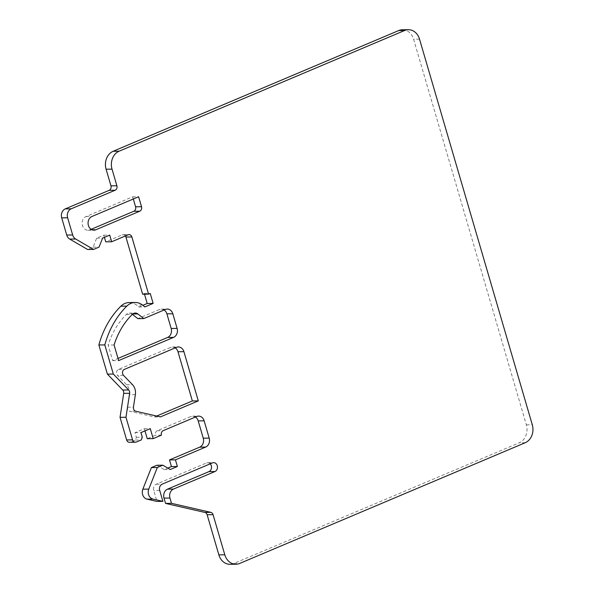 <?xml version="1.0" encoding="UTF-8"?>
<svg xmlns="http://www.w3.org/2000/svg" width="594" height="594" viewBox="0 0 594 594"><rect width="100%" height="100%" fill="white"/><g stroke="black" fill="none" stroke-linecap="round" stroke-linejoin="round"><path stroke-width="0.45" stroke-dasharray="2.97 2.23" d="M104.418 237.355L103.787 235.187L96.644 238.201L93.102 247.171L87.608 249.495M125.416 235.952A3.519 2.911 89.3 0 0 123.136 234.675A3.519 2.911 89.3 0 0 122.201 234.868L105.732 241.832M144.49 294.193L144.29 293.518L142.642 294.216M129.195 302.546A16.201 13.395 -90.7 0 1 136.583 305.123L138.966 306.972L142.872 305.323M144.973 430.895L144.342 428.727L135.001 432.67L136.368 437.325L135.298 440.013L130.361 442.107A3.519 2.911 -90.7 0 1 129.425 442.3M195.456 417.025A7.046 5.829 89.3 0 0 192.627 416.179A7.046 5.829 89.3 0 0 190.763 416.572L157.269 430.732A3.519 2.911 89.3 0 0 155.494 435.216L147.253 438.699M156.875 465.265L164.308 469.587L167.82 468.109M210.217 463.832A4.581 3.787 89.3 0 0 207.7 462.711A4.581 3.787 89.3 0 0 206.489 462.964L156.244 484.207A4.93 4.076 89.3 0 0 153.764 490.488L156.965 501.433M402.442 29.767A14.085 11.65 -90.7 0 1 413.587 39.211L526.358 424.859A14.085 11.65 -90.7 0 1 519.267 442.797L233.732 563.513A14.085 11.65 -90.7 0 1 230.004 564.3M132.321 314.345L131.883 314.003A5.636 4.663 89.3 0 0 129.314 313.112A5.636 4.663 89.3 0 0 127.829 313.424A5.636 4.663 89.3 0 0 126.418 314.382A73.953 61.16 89.3 0 0 108.145 345.032L112.712 360.662L118.013 358.42M164.152 309.979A7.046 5.829 89.3 0 0 161.323 309.125A7.046 5.829 89.3 0 0 159.459 309.519L137.867 318.644M133.308 198.997L132.67 196.822L85.996 216.558A7.046 5.829 89.3 0 0 82.21 224.413A7.046 5.829 89.3 0 0 88.023 230.249A7.046 5.829 89.3 0 0 89.887 229.856L91.127 229.329M175.237 347.876A7.046 5.829 89.3 0 0 172.401 347.022A7.046 5.829 89.3 0 0 170.537 347.416L118.488 369.423A3.519 2.911 89.3 0 0 117.567 375.415L126.522 384.704A10.566 8.739 -90.7 0 1 129.433 394.683L127.517 407.202A3.519 2.911 89.3 0 0 129.848 411.315L154.477 416.966L156.668 416.038M164.308 469.587L170.248 469.52M161.427 435.15L155.494 435.216M144.342 428.727L150.275 428.653M135.001 432.67L140.941 432.603M136.368 437.325L142.3 437.258M135.298 440.013L141.238 439.946M138.966 306.972L144.906 306.905M144.29 293.518L150.23 293.451M103.787 235.187L109.727 235.113M96.644 238.201L102.584 238.135M93.102 247.171L99.035 247.104M154.477 416.966L160.41 416.899M114.078 344.958L108.145 345.032M112.712 360.662L118.652 360.588M132.67 196.822L138.61 196.755M419.527 39.145L413.587 39.211M526.358 424.859L532.298 424.792M525.207 442.73L519.267 442.797M233.732 563.513L239.672 563.446M212.422 462.897L206.489 462.964M156.244 484.207L162.184 484.14M159.697 490.414L153.764 490.488M196.696 416.498L190.763 416.572M157.269 430.732L163.202 430.665M130.361 442.107L136.293 442.04M142.515 305.056L136.583 305.123M128.141 234.801L122.201 234.868M123.507 375.349L117.567 375.415M126.522 384.704L132.455 384.637M118.488 369.423L124.428 369.357M176.477 347.349L170.537 347.416M135.788 411.248L129.848 411.315M127.517 407.202L133.45 407.135M135.373 394.609L129.433 394.683M126.418 314.382L132.358 314.308M131.883 314.003L132.707 313.996M165.392 309.452L159.459 309.519M85.996 216.558L91.936 216.483M92.092 229.826L89.887 229.856M207.7 462.711L213.64 462.644M192.627 416.179L198.559 416.104M123.136 234.675L129.076 234.6M172.401 347.022L178.341 346.955M129.314 313.112L135.254 313.038M161.323 309.125L167.256 309.058M88.023 230.249L93.963 230.175"/><path stroke-width="0.89" d="M93.548 249.428L87.608 249.495L69.713 239.078A7.046 5.829 -90.7 0 1 66.728 235.053L61.702 217.864A7.046 5.829 -90.7 0 1 65.251 208.895L109.177 190.318A3.519 2.911 89.3 0 0 110.952 185.833L106.088 169.208A14.085 11.65 -90.7 0 1 113.179 151.27L398.723 30.554A14.085 11.65 -90.7 0 1 402.442 29.767L408.382 29.7A14.085 11.65 89.3 0 0 404.655 30.487L119.119 151.203A14.085 11.65 89.3 0 0 112.028 169.142L116.884 185.766A3.519 2.911 -90.7 0 1 115.117 190.251L71.183 208.821A7.046 5.829 89.3 0 0 67.642 217.79L72.668 234.986A7.046 5.829 89.3 0 0 75.646 239.011L93.548 249.428L99.035 247.104L102.584 238.135L109.727 235.113L111.665 241.765L128.141 234.801A3.519 2.911 -90.7 0 1 129.076 234.6A3.519 2.911 -90.7 0 1 131.861 236.961L148.582 294.149L150.23 293.451L153.141 303.423L144.906 306.905L142.515 305.056A16.201 13.395 89.3 0 0 135.135 302.48A16.201 13.395 89.3 0 0 130.851 303.386A16.201 13.395 89.3 0 0 126.804 306.125A84.511 69.899 89.3 0 0 104.811 344.914L113.328 374.049L128.675 389.976A3.519 2.911 -90.7 0 1 129.648 393.295L125.965 417.263L132.581 439.872A3.519 2.911 89.3 0 0 135.365 442.233A3.519 2.911 89.3 0 0 136.293 442.04L141.238 439.946L142.3 437.258L140.941 432.603L150.275 428.653L153.193 438.632L161.427 435.15A3.519 2.911 -90.7 0 1 163.202 430.665L196.696 416.498A7.046 5.829 -90.7 0 1 198.559 416.104A7.046 5.829 -90.7 0 1 204.136 420.827L209.192 438.112A7.046 5.829 -90.7 0 1 205.643 447.089L175.445 459.853L177.383 466.505L170.248 469.52L162.815 465.191L157.321 467.515L148.782 489.107A7.046 5.829 89.3 0 0 152.977 499.086L162.897 501.366L159.697 490.414A4.93 4.076 -90.7 0 1 162.184 484.14L212.422 462.897A4.581 3.787 -90.7 0 1 213.64 462.644A4.581 3.787 -90.7 0 1 217.419 466.431A4.581 3.787 -90.7 0 1 214.954 471.539L173.493 489.07A7.046 5.829 89.3 0 0 169.951 498.039L171.495 503.333L210.848 512.362A3.519 2.911 -90.7 0 1 213.06 514.664L224.799 554.789A14.085 11.65 89.3 0 0 235.944 564.233A14.085 11.65 89.3 0 0 239.672 563.446L525.207 442.73A14.085 11.65 89.3 0 0 532.298 424.792L419.527 39.145A14.085 11.65 89.3 0 0 408.382 29.7M111.665 241.765L105.732 241.832L104.418 237.355M148.582 294.149L142.642 294.216L125.921 237.036A3.519 2.911 89.3 0 0 125.416 235.952M142.872 305.323L147.208 303.489L144.49 294.193M135.365 442.233L129.425 442.3A3.519 2.911 -90.7 0 1 126.641 439.939L120.033 417.337L123.708 393.369A3.519 2.911 89.3 0 0 122.735 390.043L107.395 374.116L98.871 344.98A84.511 69.899 -90.7 0 1 120.864 306.192A16.201 13.395 -90.7 0 1 124.911 303.452A16.201 13.395 -90.7 0 1 129.195 302.546L135.135 302.48M153.193 438.632L147.253 438.699L144.973 430.895M167.82 468.109L171.451 466.572L169.505 459.919L199.703 447.156A7.046 5.829 89.3 0 0 203.252 438.186L198.196 420.894A7.046 5.829 89.3 0 0 195.456 417.025M162.897 501.366L156.965 501.433L147.045 499.153A7.046 5.829 -90.7 0 1 142.85 489.174L151.381 467.582L156.875 465.265L162.815 465.191M235.944 564.233L230.004 564.3A14.085 11.65 -90.7 0 1 218.859 554.855L207.128 514.731A3.519 2.911 89.3 0 0 204.908 512.436L165.563 503.408L164.011 498.106A7.046 5.829 -90.7 0 1 167.56 489.137L209.014 471.606A4.581 3.787 89.3 0 0 210.217 463.832M118.013 358.42L167.627 337.444A7.046 5.829 89.3 0 0 171.169 328.475L166.892 313.847A7.046 5.829 89.3 0 0 164.152 309.979M132.707 313.996L137.823 313.936A5.636 4.663 -90.7 0 0 135.254 313.038A5.636 4.663 -90.7 0 0 133.761 313.357A5.636 4.663 -90.7 0 0 132.358 314.308A73.953 61.16 -90.7 0 0 114.078 344.958L118.652 360.588L173.559 337.377A7.046 5.829 -90.7 0 0 177.109 328.408L172.832 313.781A7.046 5.829 -90.7 0 0 167.256 309.058A7.046 5.829 -90.7 0 0 165.392 309.452L143.807 318.577L137.867 318.644L132.321 314.345M91.127 229.329L133.813 211.278A3.519 2.911 89.3 0 0 135.588 206.794L133.308 198.997M156.668 416.038L192.367 400.95L177.977 351.745A7.046 5.829 89.3 0 0 175.237 347.876M132.455 384.637L123.507 375.349A3.519 2.911 -90.7 0 1 124.428 369.357L176.477 347.349A7.046 5.829 -90.7 0 1 178.341 346.955A7.046 5.829 -90.7 0 1 183.91 351.678L198.299 400.883L160.41 416.899L135.788 411.248A3.519 2.911 -90.7 0 1 133.45 407.135L135.373 394.609A10.566 8.739 89.3 0 0 132.455 384.637M137.823 313.936L143.807 318.577M95.827 229.781A7.046 5.829 -90.7 0 1 93.963 230.175A7.046 5.829 -90.7 0 1 88.15 224.346A7.046 5.829 -90.7 0 1 91.936 216.483L138.61 196.755L141.528 206.727A3.519 2.911 -90.7 0 1 139.753 211.212L95.827 229.781L92.092 229.826M165.563 503.408L171.495 503.333M151.381 467.582L157.321 467.515M171.451 466.572L177.383 466.505M169.505 459.919L175.445 459.853M120.033 417.337L125.965 417.263M107.395 374.116L113.328 374.049M98.871 344.98L104.811 344.914M147.208 303.489L153.141 303.423M192.367 400.95L198.299 400.883M109.177 190.318L115.117 190.251M71.183 208.821L65.251 208.895M116.884 185.766L110.952 185.833M106.088 169.208L112.028 169.142M119.119 151.203L113.179 151.27M398.723 30.554L404.655 30.487M224.799 554.789L218.859 554.855M207.128 514.731L213.06 514.664M210.848 512.362L204.908 512.436M164.011 498.106L169.951 498.039M173.493 489.07L167.56 489.137M209.014 471.606L214.954 471.539M147.045 499.153L152.977 499.086M148.782 489.107L142.85 489.174M199.703 447.156L205.643 447.089M209.192 438.112L203.252 438.186M198.196 420.894L204.136 420.827M132.581 439.872L126.641 439.939M123.708 393.369L129.648 393.295M128.675 389.976L122.735 390.043M120.864 306.192L126.804 306.125M125.921 237.036L131.861 236.961M69.713 239.078L75.646 239.011M72.668 234.986L66.728 235.053M61.702 217.864L67.642 217.79M177.977 351.745L183.91 351.678M166.892 313.847L172.832 313.781M177.109 328.408L171.169 328.475M167.627 337.444L173.559 337.377M141.528 206.727L135.588 206.794M133.813 211.278L139.753 211.212"/></g></svg>
